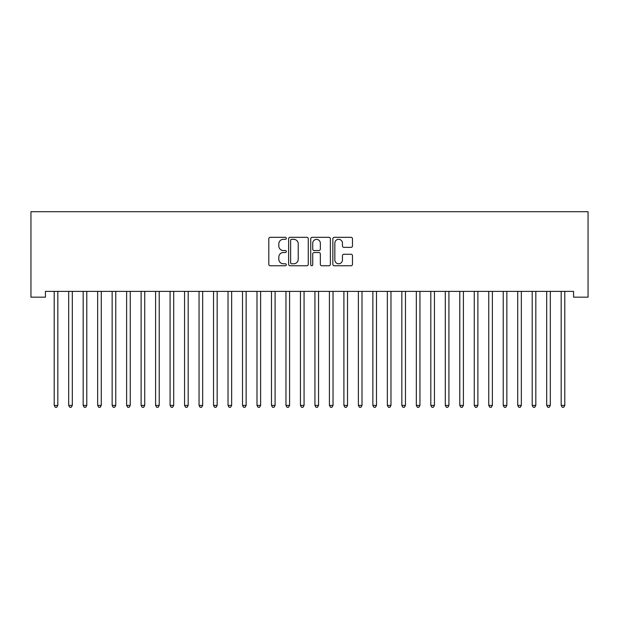 <?xml version="1.0" encoding="UTF-8"?>
<svg xmlns="http://www.w3.org/2000/svg" width="619" height="619" viewBox="0 0 619 619"><rect width="100%" height="100%" fill="white"/><g stroke="black" fill="none" stroke-linecap="round" stroke-linejoin="round"><path stroke-width="0.93" d="M286.326 238.323A0.998 0.998 0 0 0 285.328 237.325L270.224 237.325A1.424 1.424 0 0 0 268.801 238.748L268.801 264.344A1.424 1.424 0 0 0 270.224 265.76L285.328 265.76A0.998 0.998 0 0 0 286.326 264.77A0.998 0.998 0 0 0 285.328 263.771L283.37 263.771A4.55 4.55 0 0 1 278.821 259.222L278.821 257.086A4.55 4.55 0 0 1 283.37 252.537L285.328 252.537A0.998 0.998 0 0 0 286.326 251.546A0.998 0.998 0 0 0 285.328 250.548L283.37 250.548A4.55 4.55 0 0 1 278.821 245.998L278.821 243.871A4.55 4.55 0 0 1 283.37 239.321L285.328 239.321A0.998 0.998 0 0 0 286.326 238.323M351.05 247.352A1.424 1.424 0 0 0 352.474 245.929L352.474 238.748A1.424 1.424 0 0 0 351.05 237.325L334.275 237.325A1.424 1.424 0 0 0 332.852 238.748L332.852 264.344A1.424 1.424 0 0 0 334.275 265.76L351.05 265.76A1.424 1.424 0 0 0 352.474 264.344L352.474 255.67A1.424 1.424 0 0 0 351.05 254.247L343.87 254.247A1.424 1.424 0 0 0 342.454 255.67L342.454 259.972A3.807 3.807 0 0 1 338.647 263.771A3.807 3.807 0 0 1 334.84 259.972L334.84 243.12A3.807 3.807 0 0 1 338.647 239.321A3.807 3.807 0 0 1 342.454 243.12L342.454 245.929A1.424 1.424 0 0 0 343.87 247.352L351.05 247.352M573.565 291.379L45.435 291.379L45.435 297.174L30.95 297.174L30.95 211.713L588.05 211.713L588.05 297.174L573.565 297.174L573.565 291.379M308.254 238.748A1.424 1.424 0 0 0 306.831 237.325L290.056 237.325A1.424 1.424 0 0 0 288.632 238.748L288.632 264.344A1.424 1.424 0 0 0 290.056 265.76L306.831 265.76A1.424 1.424 0 0 0 308.254 264.344L308.254 238.748M312.169 237.325L328.944 237.325A1.424 1.424 0 0 1 330.368 238.748L330.368 264.344A1.424 1.424 0 0 1 328.944 265.76L321.764 265.76A1.424 1.424 0 0 1 320.34 264.344L320.34 253.96A1.424 1.424 0 0 0 318.917 252.537L314.158 252.537A1.424 1.424 0 0 0 312.734 253.96L312.734 264.77A0.998 0.998 0 0 1 311.736 265.76A0.998 0.998 0 0 1 310.746 264.77L310.746 238.748A1.424 1.424 0 0 1 312.169 237.325M291.619 239.321A0.998 0.998 0 0 0 290.628 240.311L290.628 262.781A0.998 0.998 0 0 0 291.619 263.771L293.685 263.771A4.55 4.55 0 0 0 298.234 259.222L298.234 243.871A4.55 4.55 0 0 0 293.685 239.321L291.619 239.321M320.34 243.19A3.807 3.807 0 0 0 316.541 239.391A3.807 3.807 0 0 0 312.734 243.19L312.734 249.124A1.424 1.424 0 0 0 314.158 250.548L318.917 250.548A1.424 1.424 0 0 0 320.34 249.124L320.34 243.19M54.093 291.588A1.447 1.447 -179.6 0 1 54.201 292.129A1.447 1.447 179.6 0 0 54.093 291.588L54.008 291.379M58.008 291.379L57.923 291.588A1.447 1.447 179.6 0 0 57.822 292.129L57.822 405.406L54.201 405.406L54.201 292.129M57.822 405.406L56.731 407.287L55.284 407.287L54.201 405.406M68.577 291.588A1.447 1.447 -179.6 0 1 68.686 292.129A1.447 1.447 179.6 0 0 68.577 291.588L68.492 291.379M83.062 291.588A1.447 1.447 -179.6 0 1 83.17 292.129A1.447 1.447 179.6 0 0 83.062 291.588L82.977 291.379M72.493 291.379L72.408 291.588A1.447 1.447 179.6 0 0 72.307 292.129L72.307 405.406L68.686 405.406L68.686 292.129M72.307 405.406L71.216 407.287L69.769 407.287L68.686 405.406M86.977 291.379L86.892 291.588A1.447 1.447 179.6 0 0 86.792 292.129L86.792 405.406L83.17 405.406L83.17 292.129M86.792 405.406L85.701 407.287L84.254 407.287L83.17 405.406M97.547 291.588A1.447 1.447 -179.6 0 1 97.655 292.129A1.447 1.447 179.6 0 0 97.547 291.588L97.462 291.379M112.031 291.588A1.447 1.447 -179.6 0 1 112.14 292.129A1.447 1.447 179.6 0 0 112.031 291.588L111.946 291.379M101.47 291.379L101.377 291.588A1.447 1.447 179.6 0 0 101.276 292.129L101.276 405.406L97.655 405.406L97.655 292.129M101.276 405.406L100.193 407.287L98.738 407.287L97.655 405.406M115.954 291.379L115.869 291.588A1.447 1.447 179.6 0 0 115.761 292.129L115.761 405.406L112.14 405.406L112.14 292.129M115.761 405.406L114.677 407.287L113.223 407.287L112.14 405.406M126.524 291.588A1.447 1.447 -179.6 0 1 126.624 292.129A1.447 1.447 179.6 0 0 126.524 291.588L126.431 291.379M130.439 291.379L130.354 291.588A1.447 1.447 179.6 0 0 130.245 292.129L130.245 405.406L126.624 405.406L126.624 292.129M130.245 405.406L129.162 407.287L127.707 407.287L126.624 405.406M141.008 291.588A1.447 1.447 -179.6 0 1 141.109 292.129A1.447 1.447 179.6 0 0 141.008 291.588L140.923 291.379M144.923 291.379L144.838 291.588A1.447 1.447 179.6 0 0 144.73 292.129L144.73 405.406L141.109 405.406L141.109 292.129M144.73 405.406L143.647 407.287L142.2 407.287L141.109 405.406M155.493 291.588A1.447 1.447 -179.6 0 1 155.593 292.129A1.447 1.447 179.6 0 0 155.493 291.588L155.408 291.379M159.408 291.379L159.323 291.588A1.447 1.447 179.6 0 0 159.215 292.129L159.215 405.406L155.593 405.406L155.593 292.129M159.215 405.406L158.131 407.287L156.684 407.287L155.593 405.406M169.977 291.588A1.447 1.447 -179.6 0 1 170.078 292.129A1.447 1.447 179.6 0 0 169.977 291.588L169.892 291.379M173.893 291.379L173.807 291.588A1.447 1.447 179.6 0 0 173.699 292.129L173.699 405.406L170.078 405.406L170.078 292.129M173.699 405.406L172.616 407.287L171.169 407.287L170.078 405.406M184.462 291.588A1.447 1.447 -179.6 0 1 184.563 292.129A1.447 1.447 179.6 0 0 184.462 291.588L184.377 291.379M188.377 291.379L188.292 291.588A1.447 1.447 179.6 0 0 188.184 292.129L188.184 405.406L184.563 405.406L184.563 292.129M188.184 405.406L187.1 407.287L185.654 407.287L184.563 405.406M198.947 291.588A1.447 1.447 -179.6 0 1 199.047 292.129A1.447 1.447 179.6 0 0 198.947 291.588L198.861 291.379M202.862 291.379L202.777 291.588A1.447 1.447 179.6 0 0 202.668 292.129L202.668 405.406L199.047 405.406L199.047 292.129M202.668 405.406L201.585 407.287L200.138 407.287L199.047 405.406M213.431 291.588A1.447 1.447 -179.6 0 1 213.54 292.129A1.447 1.447 179.6 0 0 213.431 291.588L213.346 291.379M217.346 291.379L217.261 291.588A1.447 1.447 179.6 0 0 217.161 292.129L217.161 405.406L213.54 405.406L213.54 292.129M217.161 405.406L216.07 407.287L214.623 407.287L213.54 405.406M227.916 291.588A1.447 1.447 -179.6 0 1 228.024 292.129A1.447 1.447 179.6 0 0 227.916 291.588L227.831 291.379M231.831 291.379L231.746 291.588A1.447 1.447 179.6 0 0 231.645 292.129L231.645 405.406L228.024 405.406L228.024 292.129M231.645 405.406L230.554 407.287L229.107 407.287L228.024 405.406M242.4 291.588A1.447 1.447 -179.6 0 1 242.509 292.129A1.447 1.447 179.6 0 0 242.4 291.588L242.315 291.379M246.316 291.379L246.23 291.588A1.447 1.447 179.6 0 0 246.13 292.129L246.13 405.406L242.509 405.406L242.509 292.129M246.13 405.406L245.039 407.287L243.592 407.287L242.509 405.406M256.885 291.588A1.447 1.447 -179.6 0 1 256.993 292.129A1.447 1.447 179.6 0 0 256.885 291.588L256.8 291.379M260.8 291.379L260.715 291.588A1.447 1.447 179.6 0 0 260.614 292.129L260.614 405.406L256.993 405.406L256.993 292.129M260.614 405.406L259.523 407.287L258.077 407.287L256.993 405.406M271.37 291.588A1.447 1.447 -179.6 0 1 271.478 292.129A1.447 1.447 179.6 0 0 271.37 291.588L271.284 291.379M275.285 291.379L275.2 291.588A1.447 1.447 179.6 0 0 275.099 292.129L275.099 405.406L271.478 405.406L271.478 292.129M275.099 405.406L274.008 407.287L272.561 407.287L271.478 405.406M285.854 291.588A1.447 1.447 -179.6 0 1 285.963 292.129A1.447 1.447 179.6 0 0 285.854 291.588L285.769 291.379M289.769 291.379L289.684 291.588A1.447 1.447 179.6 0 0 289.584 292.129L289.584 405.406L285.963 405.406L285.963 292.129M289.584 405.406L288.493 407.287L287.046 407.287L285.963 405.406M300.339 291.588A1.447 1.447 -179.6 0 1 300.447 292.129A1.447 1.447 179.6 0 0 300.339 291.588L300.254 291.379M304.262 291.379L304.177 291.588A1.447 1.447 179.6 0 0 304.068 292.129L304.068 405.406L300.447 405.406L300.447 292.129M304.068 405.406L302.985 407.287L301.53 407.287L300.447 405.406M314.823 291.588A1.447 1.447 -179.6 0 1 314.932 292.129A1.447 1.447 179.6 0 0 314.823 291.588L314.738 291.379M318.746 291.379L318.661 291.588A1.447 1.447 179.6 0 0 318.553 292.129L318.553 405.406L314.932 405.406L314.932 292.129M318.553 405.406L317.47 407.287L316.015 407.287L314.932 405.406M329.316 291.588A1.447 1.447 -179.6 0 1 329.416 292.129A1.447 1.447 179.6 0 0 329.316 291.588L329.231 291.379M333.231 291.379L333.146 291.588A1.447 1.447 179.6 0 0 333.037 292.129L333.037 405.406L329.416 405.406L329.416 292.129M333.037 405.406L331.954 407.287L330.507 407.287L329.416 405.406M343.8 291.588A1.447 1.447 -179.6 0 1 343.901 292.129A1.447 1.447 179.6 0 0 343.8 291.588L343.715 291.379M347.716 291.379L347.63 291.588A1.447 1.447 179.6 0 0 347.522 292.129L347.522 405.406L343.901 405.406L343.901 292.129M347.522 405.406L346.439 407.287L344.992 407.287L343.901 405.406M358.285 291.588A1.447 1.447 -179.6 0 1 358.386 292.129A1.447 1.447 179.6 0 0 358.285 291.588L358.2 291.379M362.2 291.379L362.115 291.588A1.447 1.447 179.6 0 0 362.007 292.129L362.007 405.406L358.386 405.406L358.386 292.129M362.007 405.406L360.923 407.287L359.477 407.287L358.386 405.406M372.77 291.588A1.447 1.447 -179.6 0 1 372.87 292.129A1.447 1.447 179.6 0 0 372.77 291.588L372.684 291.379M376.685 291.379L376.6 291.588A1.447 1.447 179.6 0 0 376.491 292.129L376.491 405.406L372.87 405.406L372.87 292.129M376.491 405.406L375.408 407.287L373.961 407.287L372.87 405.406M387.254 291.588A1.447 1.447 -179.6 0 1 387.355 292.129A1.447 1.447 179.6 0 0 387.254 291.588L387.169 291.379M401.739 291.588A1.447 1.447 -179.6 0 1 401.839 292.129A1.447 1.447 179.6 0 0 401.739 291.588L401.654 291.379M416.223 291.588A1.447 1.447 -179.6 0 1 416.332 292.129A1.447 1.447 179.6 0 0 416.223 291.588L416.138 291.379M430.708 291.588A1.447 1.447 -179.6 0 1 430.816 292.129A1.447 1.447 179.6 0 0 430.708 291.588L430.623 291.379M445.193 291.588A1.447 1.447 -179.6 0 1 445.301 292.129A1.447 1.447 179.6 0 0 445.193 291.588L445.107 291.379M459.677 291.588A1.447 1.447 -179.6 0 1 459.785 292.129A1.447 1.447 179.6 0 0 459.677 291.588L459.592 291.379M474.162 291.588A1.447 1.447 -179.6 0 1 474.27 292.129A1.447 1.447 179.6 0 0 474.162 291.588L474.077 291.379M391.169 291.379L391.084 291.588A1.447 1.447 179.6 0 0 390.976 292.129L390.976 405.406L387.355 405.406L387.355 292.129M390.976 405.406L389.893 407.287L388.446 407.287L387.355 405.406M405.654 291.379L405.569 291.588A1.447 1.447 179.6 0 0 405.46 292.129L405.46 405.406L401.839 405.406L401.839 292.129M405.46 405.406L404.377 407.287L402.93 407.287L401.839 405.406M420.139 291.379L420.053 291.588A1.447 1.447 179.6 0 0 419.953 292.129L419.953 405.406L416.332 405.406L416.332 292.129M419.953 405.406L418.862 407.287L417.415 407.287L416.332 405.406M434.623 291.379L434.538 291.588A1.447 1.447 179.6 0 0 434.437 292.129L434.437 405.406L430.816 405.406L430.816 292.129M434.437 405.406L433.346 407.287L431.9 407.287L430.816 405.406M449.108 291.379L449.023 291.588A1.447 1.447 179.6 0 0 448.922 292.129L448.922 405.406L445.301 405.406L445.301 292.129M448.922 405.406L447.831 407.287L446.384 407.287L445.301 405.406M463.592 291.379L463.507 291.588A1.447 1.447 179.6 0 0 463.407 292.129L463.407 405.406L459.785 405.406L459.785 292.129M463.407 405.406L462.316 407.287L460.869 407.287L459.785 405.406M478.077 291.379L477.992 291.588A1.447 1.447 179.6 0 0 477.891 292.129L477.891 405.406L474.27 405.406L474.27 292.129M477.891 405.406L476.8 407.287L475.353 407.287L474.27 405.406M488.646 291.588A1.447 1.447 -179.6 0 1 488.755 292.129A1.447 1.447 179.6 0 0 488.646 291.588L488.561 291.379M492.569 291.379L492.476 291.588A1.447 1.447 179.6 0 0 492.376 292.129L492.376 405.406L488.755 405.406L488.755 292.129M492.376 405.406L491.293 407.287L489.838 407.287L488.755 405.406M503.131 291.588A1.447 1.447 -179.6 0 1 503.239 292.129A1.447 1.447 179.6 0 0 503.131 291.588L503.046 291.379M507.054 291.379L506.969 291.588A1.447 1.447 179.6 0 0 506.86 292.129L506.86 405.406L503.239 405.406L503.239 292.129M506.86 405.406L505.777 407.287L504.323 407.287L503.239 405.406M517.623 291.588A1.447 1.447 -179.6 0 1 517.724 292.129A1.447 1.447 179.6 0 0 517.623 291.588L517.53 291.379M521.538 291.379L521.453 291.588A1.447 1.447 179.6 0 0 521.345 292.129L521.345 405.406L517.724 405.406L517.724 292.129M521.345 405.406L520.262 407.287L518.807 407.287L517.724 405.406M532.108 291.588A1.447 1.447 -179.6 0 1 532.208 292.129A1.447 1.447 179.6 0 0 532.108 291.588L532.023 291.379M536.023 291.379L535.938 291.588A1.447 1.447 179.6 0 0 535.83 292.129L535.83 405.406L532.208 405.406L532.208 292.129M535.83 405.406L534.746 407.287L533.299 407.287L532.208 405.406M546.592 291.588A1.447 1.447 -179.6 0 1 546.693 292.129A1.447 1.447 179.6 0 0 546.592 291.588L546.507 291.379M550.508 291.379L550.423 291.588A1.447 1.447 179.6 0 0 550.314 292.129L550.314 405.406L546.693 405.406L546.693 292.129M550.314 405.406L549.231 407.287L547.784 407.287L546.693 405.406M561.077 291.588A1.447 1.447 -179.6 0 1 561.178 292.129A1.447 1.447 179.6 0 0 561.077 291.588L560.992 291.379M564.992 291.379L564.907 291.588A1.447 1.447 179.6 0 0 564.799 292.129L564.799 405.406L561.178 405.406L561.178 292.129M564.799 405.406L563.716 407.287L562.269 407.287L561.178 405.406"/></g></svg>

